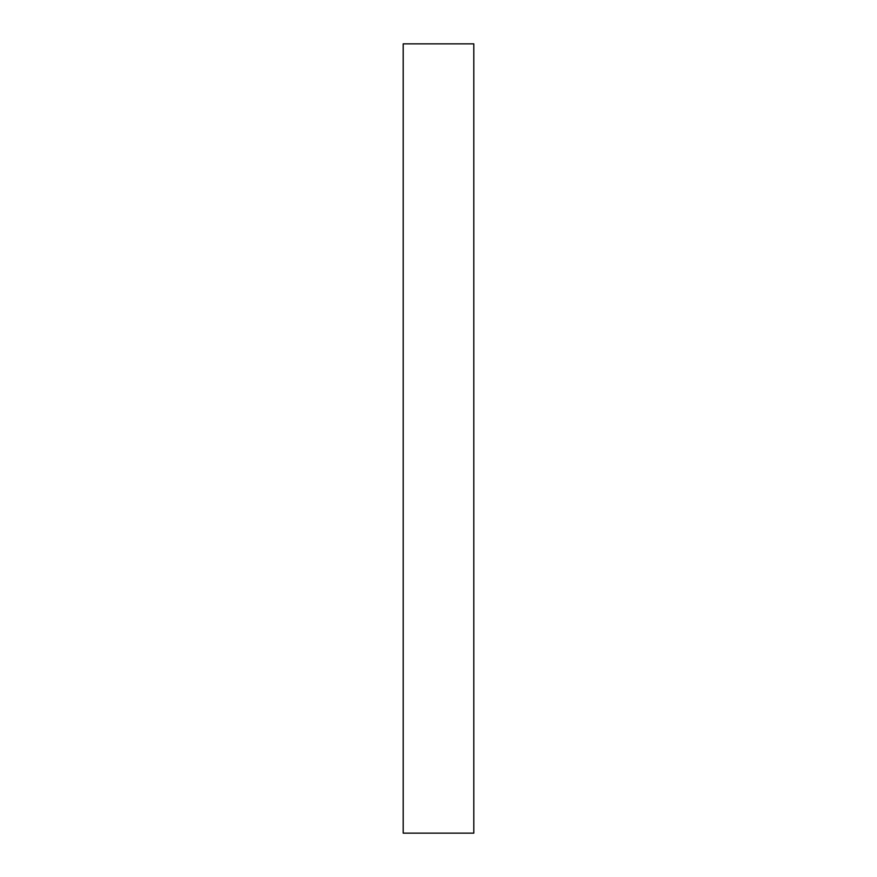 <?xml version="1.0" encoding="UTF-8"?>
<svg xmlns="http://www.w3.org/2000/svg" width="877" height="877" viewBox="0 0 877 877"><rect width="100%" height="100%" fill="white"/><g stroke="black" fill="none" stroke-linecap="round" stroke-linejoin="round"><path stroke-width="1.32" d="M473.799 833.15L403.201 833.15L473.799 833.15L473.799 43.85L403.201 43.85L473.799 43.85L473.799 833.15M403.201 43.85L403.201 833.15L403.201 43.85"/></g></svg>
